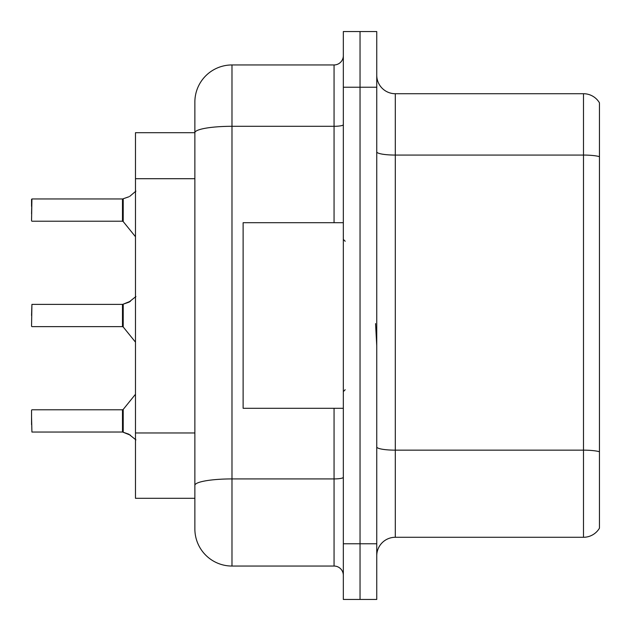 <?xml version="1.0" encoding="UTF-8"?>
<svg xmlns="http://www.w3.org/2000/svg" width="631" height="631" viewBox="0 0 631 631"><rect width="100%" height="100%" fill="white"/><g stroke="black" fill="none" stroke-linecap="round" stroke-linejoin="round"><path stroke-width="0.95" d="M194.869 102.072A37.119 37.119 0 0 1 231.987 64.954L231.987 566.046A37.119 37.119 0 0 1 194.869 528.928L194.869 102.072L194.869 132.699L135.476 132.699L135.476 498.301L194.869 498.301M376.746 555.84A18.559 18.559 0 0 1 395.306 537.281L583.486 537.281L583.486 93.719L395.306 93.719A18.559 18.559 0 0 1 376.746 75.16A18.559 18.559 0 0 0 395.306 93.719L395.306 537.281M360.041 543.772L360.041 599.45L376.746 599.45L376.746 543.772L360.041 543.772L360.041 599.45L343.335 599.45L343.335 543.772L360.041 543.772L360.041 87.228L360.041 543.772M343.335 543.772L343.335 31.55L360.041 31.55L360.041 87.228L360.041 31.55L376.746 31.55L376.746 543.772M599.45 102.814A18.559 18.559 0 0 0 583.486 93.719A18.559 18.559 0 0 1 599.45 102.814L599.45 528.186A18.559 18.559 0 0 1 583.486 537.281M599.45 157.647L599.45 451.733A18.559 3.226 180 0 0 583.486 450.155L395.306 450.155A18.559 3.226 0 0 1 376.746 446.929M231.987 566.046L334.059 566.046L334.059 408.296M231.987 64.954L334.059 64.954A9.276 9.276 0 0 0 343.335 55.678M194.869 528.928L194.869 491.809M343.335 575.322A9.276 9.276 0 0 0 334.059 566.046M130.475 435.185L122.643 432.038L128.787 434.183L135.917 439.878M135.917 296.538L128.787 302.233L122.643 304.379L129.631 301.847L123.219 304.158L123.211 326.976L122.485 326.637L122.485 304.379A0.931 0.931 0 0 0 122.643 304.379A0.931 0.931 180 0 1 122.501 304.387L122.485 315.5M31.55 315.5L31.921 304.379L122.485 304.379M123.219 198.749L128.787 196.817L123.219 198.749L123.211 221.568L122.485 221.221L122.485 198.962A0.931 0.931 0 0 0 122.643 198.962A0.931 0.931 180 0 1 122.501 198.97L122.485 210.084M31.55 213.799L31.921 198.962L122.485 198.962M122.493 206.384L122.485 213.799M135.917 191.122L129.631 196.438M31.55 206.376L31.55 199.333M130.475 301.232L123.219 304.158L130.475 301.232L128.787 302.233M343.335 222.704L243.124 222.704L243.124 408.296L343.335 408.296M376.746 345.875L375.563 323.6M122.501 432.03A0.931 0.931 180 0 1 122.643 432.038A0.931 0.931 -0 0 0 122.501 432.03L122.485 409.779L122.501 432.03L31.921 432.038L31.55 417.201M122.485 420.916L122.485 409.779L123.211 409.432L123.219 432.251M31.55 424.624L31.55 410.15M122.493 311.801L122.485 319.215M194.869 178.707L135.476 178.707M194.869 432.961L135.476 432.961M599.45 156.646A18.559 3.226 180 0 0 583.486 155.068L395.306 155.068A18.559 3.226 0 0 1 376.746 151.842M376.746 87.228L343.335 87.228M343.335 477.304A9.276 1.609 0 0 1 334.059 478.921L231.987 478.921A37.119 6.444 180 0 0 194.869 485.365M194.869 132.747A37.119 6.444 180 0 1 231.987 126.303L334.059 126.303L334.059 64.954M334.059 222.704L334.059 126.303A9.276 1.609 0 0 0 343.335 124.686M31.921 198.962L31.55 220.85M31.921 304.379L31.55 326.266M31.921 221.221L122.485 221.221M123.211 221.568L135.476 236.728M345.196 241.263L343.335 239.409M345.196 389.737L343.335 391.591M31.921 409.779L122.485 409.779M123.211 409.432L135.476 394.272M31.921 326.637L122.485 326.637M123.211 326.976L135.476 342.136"/></g></svg>
